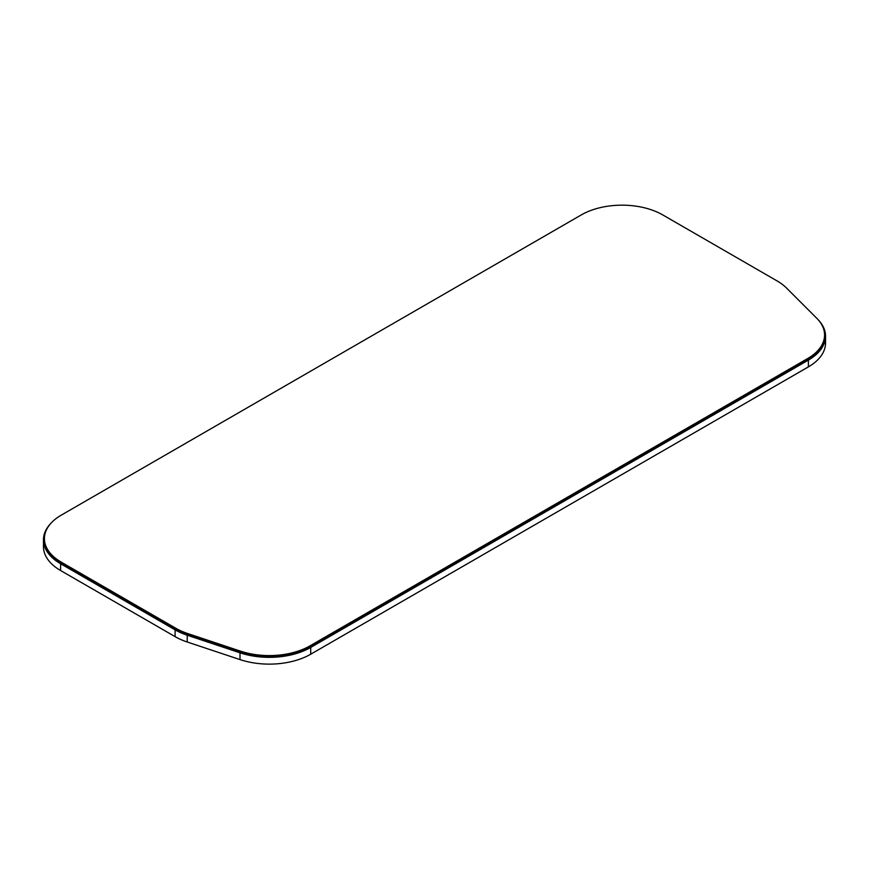 <?xml version="1.0" encoding="UTF-8"?>
<svg xmlns="http://www.w3.org/2000/svg" width="869" height="869" viewBox="0 0 869 869"><rect width="100%" height="100%" fill="white"/><g stroke="black" fill="none" stroke-linecap="round" stroke-linejoin="round"><path stroke-width="1.3" d="M581.285 214.915L61.297 515.121A57.604 33.261 0 0 0 44.428 538.639A57.604 33.261 0 0 0 61.297 562.156L175.788 628.254A57.604 33.261 0 0 0 187.715 633.544L240.474 651.131A57.604 33.261 0 0 0 310.016 645.841L807.703 358.506A57.604 33.261 0 0 0 824.572 334.989A57.604 33.261 0 0 0 816.86 318.358L786.391 287.9A57.604 33.261 0 0 0 777.234 281.013L662.754 214.915A57.604 33.261 0 0 0 581.285 214.915M44.428 538.639L44.428 539.834A57.604 33.261 0 0 0 61.297 563.351L175.788 629.449A57.604 33.261 0 0 0 187.715 634.739L240.474 652.326A57.604 33.261 0 0 0 310.016 647.036L807.703 359.701A57.604 33.261 0 0 0 824.572 336.184L824.572 334.989M50.804 523.42A58.581 33.826 0 0 0 43.45 539.834A58.581 33.826 0 0 0 60.613 563.753L175.093 629.851A58.581 33.826 0 0 0 187.226 635.228L239.996 652.815A58.581 33.826 0 0 0 310.711 647.438L808.387 360.103A58.581 33.826 0 0 0 825.55 336.184A58.581 33.826 0 0 0 818.196 319.781M825.55 336.184L825.55 342.962A58.581 33.826 180 0 1 808.387 366.881L310.711 654.216A58.581 33.826 180 0 1 239.996 659.593L187.226 642.006A58.581 33.826 180 0 1 175.093 636.629L60.613 570.531A58.581 33.826 180 0 1 43.45 546.612L43.45 539.834M61.297 563.351L61.297 562.156M175.788 629.449L175.788 628.254M187.715 634.739L187.715 633.544M240.474 652.326L240.474 651.131M310.016 647.036L310.016 645.841M807.703 359.701L807.703 358.506M175.093 636.629L175.093 629.851M60.613 570.531L60.613 563.753M187.226 642.006L187.226 635.228M239.996 659.593L239.996 652.815M310.711 654.216L310.711 647.438M808.387 366.881L808.387 360.103"/></g></svg>

